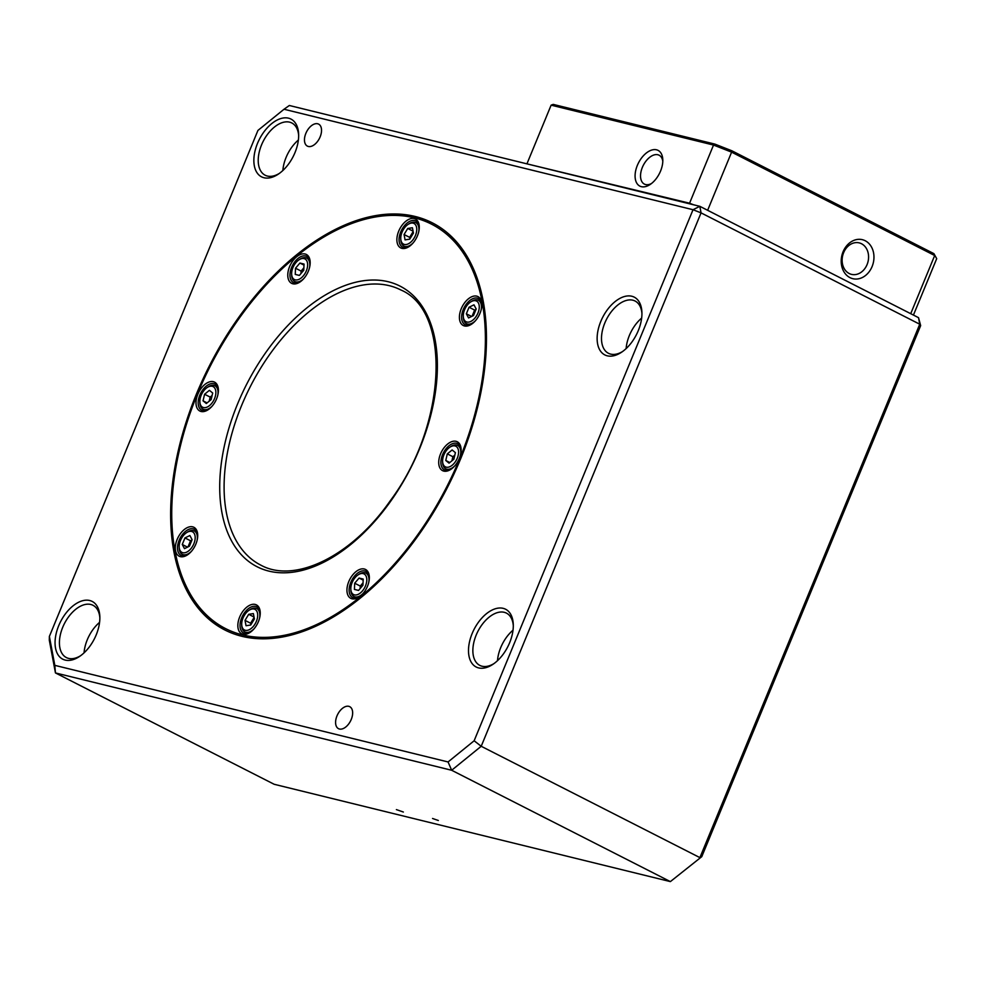 <?xml version="1.0" encoding="UTF-8"?>
<svg xmlns="http://www.w3.org/2000/svg" width="986" height="986" viewBox="0 0 986 986"><rect width="100%" height="100%" fill="white"/><g stroke="black" fill="none" stroke-linecap="round" stroke-linejoin="round"><path stroke-width="1.48" d="M339.443 729.024A12.35 7.222 117 0 1 338.518 728.679A12.35 7.222 117 0 1 337.68 714.394A12.35 7.222 117 0 1 349.722 706.666A12.35 7.222 117 0 1 350.917 720.199A12.35 7.222 117 0 1 339.443 729.024M396.397 809.605L403.36 812.033L396.397 809.605M308.322 146.47A12.35 7.222 117 0 1 307.398 146.125A12.35 7.222 117 0 1 306.56 131.841A12.35 7.222 117 0 1 318.601 124.113A12.35 7.222 117 0 1 319.809 137.633A12.35 7.222 117 0 1 308.322 146.47M460.622 458.835A228.481 133.652 117 0 1 224.894 630.005A228.481 133.652 117 0 1 209.451 365.757A228.481 133.652 117 0 1 432.213 222.787A228.481 133.652 117 0 1 460.622 458.835M96.197 634.898A32.415 18.968 117 0 1 79.459 656.516A32.415 18.968 117 0 1 55.117 644.819A32.415 18.968 117 0 1 76.058 603.691A32.415 18.968 117 0 1 99.832 616.484A32.415 18.968 117 0 1 96.197 634.898M294.999 152.571A32.415 18.968 117 0 1 278.262 174.177A32.415 18.968 117 0 1 253.92 162.48A32.415 18.968 117 0 1 274.86 121.352A32.415 18.968 117 0 1 298.635 134.158A32.415 18.968 117 0 1 294.999 152.571M638.275 330.63A32.415 18.968 117 0 1 621.537 352.248A32.415 18.968 117 0 1 597.196 340.552A32.415 18.968 117 0 1 618.136 299.424A32.415 18.968 117 0 1 641.911 312.217A32.415 18.968 117 0 1 638.275 330.63M509.639 642.724A32.415 18.968 117 0 1 492.901 664.342A32.415 18.968 117 0 1 468.56 652.646A32.415 18.968 117 0 1 489.5 611.517A32.415 18.968 117 0 1 513.275 624.311A32.415 18.968 117 0 1 509.639 642.724M284.017 109.249L257.938 130.423L49.374 636.426L54.809 665.353L448.063 761.956L474.143 740.769L693.022 209.722L284.017 109.249L289.342 105.49L699.826 206.32L918.521 317.665L920.653 325.614L701.773 856.661L670.369 881.607L451.662 770.263L55.45 672.933L274.157 784.277L670.369 881.607L701.773 856.661M918.521 317.665L919.753 324.221L701.058 212.877L693.022 209.722L699.826 206.32L701.058 212.877L481.205 746.279L699.9 857.623L919.753 324.221L920.653 325.614M80.495 655.789A29.334 17.156 117 0 1 66.382 657.576A29.334 17.156 117 0 1 62.734 627.269A29.334 17.156 117 0 1 92.992 605.293A29.334 17.156 117 0 1 99.857 617.754M279.297 173.45A29.334 17.156 117 0 1 265.185 175.237A29.334 17.156 117 0 1 261.536 144.93A29.334 17.156 117 0 1 291.794 122.967A29.334 17.156 117 0 1 298.659 135.427M622.585 351.521A29.334 17.156 117 0 1 608.461 353.296A29.334 17.156 117 0 1 604.812 323.001A29.334 17.156 117 0 1 635.083 301.026A29.334 17.156 117 0 1 641.935 313.486M493.949 663.615A29.334 17.156 117 0 1 479.825 665.402A29.334 17.156 117 0 1 476.176 635.095A29.334 17.156 117 0 1 506.434 613.119A29.334 17.156 117 0 1 513.299 625.592M626.135 348.576A29.334 17.156 117 0 1 629.364 335.499A29.334 17.156 117 0 1 641.652 318.096M432.546 818.479L438.339 820.5L432.546 818.479M448.063 761.956L451.662 770.263L481.205 746.279L474.143 740.769M49.374 636.426L49.3 640.173L55.45 672.933L54.809 665.353M497.499 660.669A29.334 17.156 117 0 1 500.728 647.592A29.334 17.156 117 0 1 513.016 630.19M282.859 170.516A29.334 17.156 117 0 1 286.088 157.427A29.334 17.156 117 0 1 298.376 140.037M84.056 652.843A29.334 17.156 117 0 1 87.286 639.766A29.334 17.156 117 0 1 99.574 622.363M309.616 267.243A13.126 7.678 -63 0 0 306.708 258.11A13.126 7.678 -63 0 0 305.722 257.74A13.126 7.678 -63 0 0 299.954 259.182L298.931 259.873A11.573 6.779 -63 0 0 291.646 274.157A11.573 6.779 -63 0 0 303.614 275.525A11.573 6.779 -63 0 0 304.033 258.591A11.573 6.779 -63 0 0 298.931 259.873M291.646 274.157L291.696 275.39A13.126 7.678 -63 0 0 294.802 281.491A13.126 7.678 -63 0 0 303.898 278.471M299.917 263.052L304.045 264.063L303.762 270.238L299.362 275.414L295.245 274.404L295.517 268.217L299.917 263.052L303.996 265.123M300.989 273.504L301.1 271.064L295.517 268.217M301.1 271.064L303.873 267.798M241.718 624.594A11.573 6.779 -63 0 0 241.878 626.024A11.573 6.779 -63 0 0 251.036 628.6A11.573 6.779 -63 0 0 257.642 613.995A11.573 6.779 -63 0 0 248.99 610.309A11.573 6.779 -63 0 0 241.718 624.594L241.767 625.827A13.126 7.678 -63 0 0 241.94 627.441A13.126 7.678 -63 0 0 244.873 631.927A13.126 7.678 -63 0 0 253.957 628.908M259.675 617.68A13.126 7.678 -63 0 0 256.779 608.547A13.126 7.678 -63 0 0 250.013 609.619L248.99 610.309M246.032 625.74L245.021 620.391L248.706 614.315L253.377 613.6L254.388 618.949L250.715 625.013L246.032 625.74M254.031 617.026L248.706 614.315M250.888 624.73L250.604 623.226L245.021 620.391M250.604 623.226L254.105 617.446M179.193 547.008A11.573 6.779 -63 0 0 187.685 551.581A11.573 6.779 -63 0 0 195.166 536.889A11.573 6.779 -63 0 0 186.465 532.711A11.573 6.779 -63 0 0 180.487 540.439A11.573 6.779 -63 0 0 179.193 547.008L179.242 548.241A13.126 7.678 -63 0 0 182.348 554.342A13.126 7.678 -63 0 0 191.432 551.322M197.163 540.082A13.126 7.678 -63 0 0 194.254 530.949A13.126 7.678 -63 0 0 187.488 532.033L186.465 532.711M182.262 544.482L184.961 537.925L189.879 535.521L192.097 539.675L189.398 546.232L184.481 548.635L182.262 544.482L187.513 547.156M188.006 546.91L190.544 540.772L184.961 537.925M190.544 540.772L191.937 540.094M199.875 401.857A11.573 6.779 -63 0 0 208.366 406.429A11.573 6.779 -63 0 0 215.848 391.738A11.573 6.779 -63 0 0 207.146 387.56A11.573 6.779 -63 0 0 206.234 388.237A11.573 6.779 -63 0 0 199.875 401.857L199.924 403.077A13.126 7.678 -63 0 0 203.03 409.19A13.126 7.678 -63 0 0 212.126 406.158M217.844 394.93A13.126 7.678 -63 0 0 214.936 385.797A13.126 7.678 -63 0 0 208.169 386.882L207.146 387.56M204.583 394.252L209.402 390.333L212.693 393.007L211.152 399.601L206.32 403.52L203.042 400.846L204.583 394.252L210.166 397.087L212.101 395.509M207.085 402.892L203.042 400.846M209.205 401.179L210.166 397.087M418.73 231.809A13.126 7.678 -63 0 0 418.742 227.162A13.126 7.678 -63 0 0 415.821 222.676A13.126 7.678 -63 0 0 409.054 223.76L408.031 224.438A11.573 6.779 -63 0 0 400.76 238.735A11.573 6.779 -63 0 0 409.769 242.963A11.573 6.779 -63 0 0 416.585 227.446A11.573 6.779 -63 0 0 408.031 224.438M400.76 238.735L400.809 239.955A13.126 7.678 -63 0 0 403.915 246.069A13.126 7.678 -63 0 0 412.998 243.037M412.419 227.741L413.43 233.09L409.757 239.154L405.073 239.869L404.063 234.52L407.748 228.456L412.419 227.741M409.93 238.858L409.646 237.367L404.063 234.52M409.646 237.367L413.146 231.587M413.072 231.168L407.748 228.456M481.242 309.394A13.126 7.678 -63 0 0 478.346 300.262A13.126 7.678 -63 0 0 471.579 301.346L470.556 302.024A11.573 6.779 -63 0 0 463.284 316.321A11.573 6.779 -63 0 0 469.176 322.015A11.573 6.779 -63 0 0 477.964 313.043A11.573 6.779 -63 0 0 478.136 302.529A11.573 6.779 -63 0 0 470.556 302.024M463.284 316.321L463.334 317.554A13.126 7.678 -63 0 0 466.44 323.654A13.126 7.678 -63 0 0 475.523 320.635M476.189 308.988L473.49 315.545L468.572 317.948L466.353 313.794L469.053 307.238L473.97 304.834L476.189 308.988M471.604 316.469L466.353 313.794M472.097 316.223L474.636 310.085L469.053 307.238M474.636 310.085L476.028 309.407M442.603 461.485A11.573 6.779 -63 0 0 452.217 465.232A11.573 6.779 -63 0 0 458.502 450.701A11.573 6.779 -63 0 0 449.875 447.188A11.573 6.779 -63 0 0 442.603 461.485L442.652 462.705A13.126 7.678 -63 0 0 445.746 468.806A13.126 7.678 -63 0 0 453.56 466.957A13.126 7.678 -63 0 0 454.842 465.786M460.561 454.558A13.126 7.678 -63 0 0 457.664 445.425A13.126 7.678 -63 0 0 450.898 446.51L449.875 447.188M453.868 459.217L449.049 463.137L445.771 460.462L447.311 453.88L452.13 449.961L455.409 452.636L453.868 459.217M451.933 460.795L452.882 456.715L447.311 453.88M452.882 456.715L454.829 455.138M449.801 462.52L445.771 460.462M350.819 589.172A11.573 6.779 -63 0 0 354.43 594.878A11.573 6.779 -63 0 0 366.57 582.295A11.573 6.779 -63 0 0 358.103 574.875A11.573 6.779 -63 0 0 350.819 589.172L350.868 590.392A13.126 7.678 -63 0 0 353.974 596.505A13.126 7.678 -63 0 0 354.96 596.863A13.126 7.678 -63 0 0 363.07 593.486M368.789 582.245A13.126 7.678 -63 0 0 365.88 573.112A13.126 7.678 -63 0 0 359.114 574.197L358.103 574.875M358.534 590.417L354.418 589.406L354.689 583.231L359.089 578.055L363.218 579.078L362.934 585.253L358.534 590.417M363.168 580.138L359.089 578.055M360.161 588.506L360.272 586.066L354.689 583.231M360.272 586.066L363.045 582.812M369.343 577.636A14.667 8.578 -63 0 0 365.917 571.399A14.667 8.578 -63 0 0 350.782 582.381A14.667 8.578 -63 0 0 352.606 597.541A14.667 8.578 -63 0 0 353.703 597.947A14.667 8.578 -63 0 0 359.668 596.641M348.773 581.592A16.207 9.478 -63 0 0 348.539 596.308A16.207 9.478 -63 0 0 359.138 597.011A16.207 9.478 -63 0 0 369.331 576.995A16.207 9.478 -63 0 0 361.086 569.021A16.207 9.478 -63 0 0 348.773 581.592M440.545 453.905A16.207 9.478 -63 0 0 440.311 468.609A16.207 9.478 -63 0 0 450.922 469.311A16.207 9.478 -63 0 0 461.103 449.308A16.207 9.478 -63 0 0 452.857 441.334A16.207 9.478 -63 0 0 440.545 453.905M461.238 308.754A16.207 9.478 -63 0 0 460.992 323.457A16.207 9.478 -63 0 0 471.604 324.16A16.207 9.478 -63 0 0 481.797 304.144A16.207 9.478 -63 0 0 473.539 296.17A16.207 9.478 -63 0 0 461.238 308.754M177.147 539.441A16.207 9.478 -63 0 0 176.901 554.144A16.207 9.478 -63 0 0 187.513 554.847A16.207 9.478 -63 0 0 197.705 534.831A16.207 9.478 -63 0 0 189.448 526.857A16.207 9.478 -63 0 0 177.147 539.441M197.829 394.277A16.207 9.478 -63 0 0 197.594 408.993A16.207 9.478 -63 0 0 208.194 409.695A16.207 9.478 -63 0 0 218.387 389.68A16.207 9.478 -63 0 0 210.141 381.705A16.207 9.478 -63 0 0 197.829 394.277M289.601 266.59A16.207 9.478 -63 0 0 289.366 281.293A16.207 9.478 -63 0 0 299.978 281.996A16.207 9.478 -63 0 0 310.159 261.993A16.207 9.478 -63 0 0 301.913 254.018A16.207 9.478 -63 0 0 289.601 266.59M398.714 231.155A16.207 9.478 -63 0 0 398.467 245.871A16.207 9.478 -63 0 0 409.079 246.574A16.207 9.478 -63 0 0 419.272 226.558A16.207 9.478 -63 0 0 411.014 218.584A16.207 9.478 -63 0 0 398.714 231.155M197.385 394.166A226.94 132.753 -63 0 0 171.921 523.048A226.94 132.753 -63 0 0 338.346 612.651A226.94 132.753 -63 0 0 484.939 324.739A226.94 132.753 -63 0 0 314.559 242.864A226.94 132.753 -63 0 0 197.385 394.166M239.672 617.026A16.207 9.478 -63 0 0 239.425 631.73A16.207 9.478 -63 0 0 250.037 632.433A16.207 9.478 -63 0 0 260.23 612.429A16.207 9.478 -63 0 0 251.972 604.455A16.207 9.478 -63 0 0 239.672 617.026M171.921 523.048L171.971 524.269A228.481 133.652 -63 0 0 225.461 630.288M432.78 223.07A228.481 133.652 -63 0 0 315.582 242.186L314.559 242.864M260.242 613.058A14.667 8.578 -63 0 0 256.804 606.821A14.667 8.578 -63 0 0 241.681 617.815A14.667 8.578 -63 0 0 243.505 632.963A14.667 8.578 -63 0 0 244.602 633.369A14.667 8.578 -63 0 0 250.555 632.075M461.128 449.936A14.667 8.578 -63 0 0 457.689 443.712A14.667 8.578 -63 0 0 442.554 454.694A14.667 8.578 -63 0 0 444.378 469.841A14.667 8.578 -63 0 0 445.475 470.248A14.667 8.578 -63 0 0 451.44 468.954M481.809 304.785A14.667 8.578 -63 0 0 478.37 298.548A14.667 8.578 -63 0 0 463.247 309.542A14.667 8.578 -63 0 0 465.072 324.69A14.667 8.578 -63 0 0 466.168 325.097A14.667 8.578 -63 0 0 472.121 323.802M197.718 535.472A14.667 8.578 -63 0 0 194.279 529.235A14.667 8.578 -63 0 0 179.156 540.229A14.667 8.578 -63 0 0 180.98 555.377A14.667 8.578 -63 0 0 182.077 555.784A14.667 8.578 -63 0 0 188.03 554.489M218.399 390.32A14.667 8.578 -63 0 0 214.96 384.084A14.667 8.578 -63 0 0 199.838 395.066A14.667 8.578 -63 0 0 201.662 410.225A14.667 8.578 -63 0 0 202.759 410.632A14.667 8.578 -63 0 0 208.724 409.326M310.171 262.621A14.667 8.578 -63 0 0 306.745 256.385A14.667 8.578 -63 0 0 291.609 267.379A14.667 8.578 -63 0 0 293.434 282.526A14.667 8.578 -63 0 0 294.531 282.933A14.667 8.578 -63 0 0 300.496 281.639M419.284 227.199A14.667 8.578 -63 0 0 415.845 220.963A14.667 8.578 -63 0 0 400.723 231.944A14.667 8.578 -63 0 0 402.547 247.104A14.667 8.578 -63 0 0 403.644 247.511A14.667 8.578 -63 0 0 409.597 246.204M527.596 164.009L689.559 203.215L713.531 145.053L731.612 152.14L707.64 210.301L910.719 313.684L934.691 255.522L731.612 152.14L731.76 150.735L933.915 253.649L936.7 258.665L913.443 315.076M689.559 203.215L693.577 204.792M714.862 144.104L713.531 145.053L551.125 105.157L553.195 104.393L714.862 144.104L731.76 150.735M660.546 171.083A20.065 11.746 117 0 1 650.181 184.468A20.065 11.746 117 0 1 635.12 177.233A20.065 11.746 117 0 1 648.085 151.77A20.065 11.746 117 0 1 662.802 159.695A20.065 11.746 117 0 1 660.546 171.083M551.125 105.157L527.153 163.319M651.524 183.495A16.207 9.478 117 0 1 644.376 184.099A16.207 9.478 117 0 1 642.367 167.361A16.207 9.478 117 0 1 659.092 155.209A16.207 9.478 117 0 1 662.802 161.347M933.915 253.649L936.7 258.665M872.092 266.565A20.065 16.121 -76.2 0 1 843.745 271.458A20.065 16.121 -76.2 0 1 856.92 239.512A20.065 16.121 -76.2 0 1 872.092 266.565M843.634 252.662A16.207 13.028 -76.2 0 1 859.225 242.889A16.207 13.028 -76.2 0 1 867.076 264.593A16.207 13.028 -76.2 0 1 851.485 274.367A16.207 13.028 -76.2 0 1 843.634 252.662M241.558 405.616A154.383 90.305 -63 0 0 260.748 565.101C294.494 583.872 351.349 556.671 390.16 500.913C447.25 424.658 451.44 311.157 400.834 289.958A154.383 90.305 -63 0 0 241.558 405.616M237.54 404.038A157.464 92.105 -63 0 0 322.422 562.883A157.464 92.105 -63 0 0 425.718 312.266A157.464 92.105 -63 0 0 237.54 404.038M294.802 281.491L297.55 282.896M306.708 258.11L309.456 259.503M244.873 631.927L247.609 633.332M256.779 608.547L259.515 609.94M182.348 554.342L185.085 555.734M194.254 530.949L196.99 532.354M203.03 409.19L205.778 410.583M214.936 385.797L217.684 387.19M403.915 246.069L406.651 247.461M415.821 222.676L418.557 224.081M466.44 323.654L469.176 325.047M478.346 300.262L481.082 301.667M445.746 468.806L448.494 470.211M457.664 445.425L460.4 446.818M353.974 596.505L356.722 597.898M365.88 573.112L368.628 574.518"/></g></svg>
